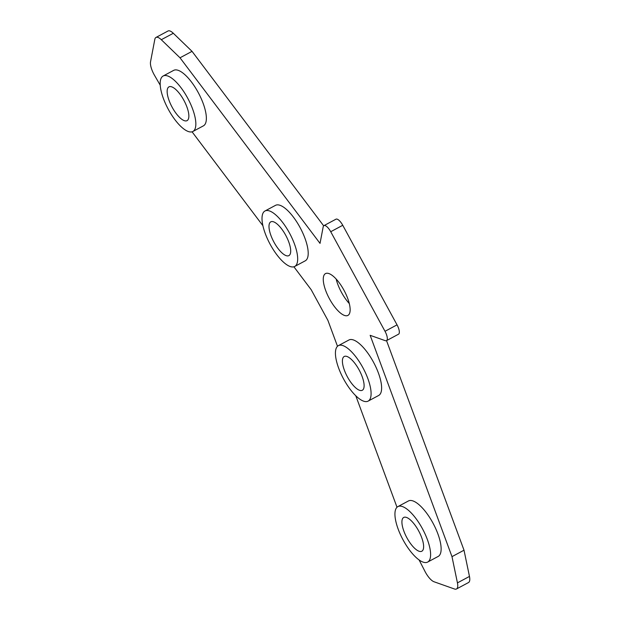 <?xml version="1.0" encoding="UTF-8"?>
<svg xmlns="http://www.w3.org/2000/svg" width="620" height="620" viewBox="0 0 620 620"><rect width="100%" height="100%" fill="white"/><g stroke="black" fill="none" stroke-linecap="round" stroke-linejoin="round"><path stroke-width="0.93" d="M187.178 120.567A19.158 6.804 -118.2 0 0 183.908 100.362A19.158 6.804 -118.2 0 0 168.966 86.862A19.158 6.804 -118.2 0 0 168.842 86.932A19.158 6.804 -118.2 0 0 172.104 107.144A19.158 6.804 -118.2 0 0 187.054 120.636A19.158 6.804 -118.2 0 0 187.178 120.567M289.013 255.549A19.158 6.804 -118.2 0 0 285.75 235.337A19.158 6.804 -118.2 0 0 270.8 221.844A19.158 6.804 -118.2 0 0 270.676 221.913A19.158 6.804 -118.2 0 0 273.939 242.118A19.158 6.804 -118.2 0 0 288.889 255.618A19.158 6.804 -118.2 0 0 289.013 255.549M362.429 390.197A19.158 6.804 -118.2 0 0 359.158 369.993A19.158 6.804 -118.2 0 0 344.216 356.492A19.158 6.804 -118.2 0 0 344.092 356.562A19.158 6.804 -118.2 0 0 347.355 376.766A19.158 6.804 -118.2 0 0 362.305 390.267A19.158 6.804 -118.2 0 0 362.429 390.197M421.941 551.157A19.158 6.804 -118.2 0 0 418.678 530.952A19.158 6.804 -118.2 0 0 403.729 517.452A19.158 6.804 -118.2 0 0 403.604 517.522A19.158 6.804 -118.2 0 0 406.867 537.734A19.158 6.804 -118.2 0 0 421.817 551.226A19.158 6.804 -118.2 0 0 421.941 551.157M397.707 506.711A31.473 11.175 -118.2 0 0 403.078 539.912A31.473 11.175 -118.2 0 0 427.63 562.084A31.473 11.175 -118.2 0 0 427.839 561.968A31.473 11.175 -118.2 0 0 422.468 528.775A31.473 11.175 -118.2 0 0 397.916 506.594A31.473 11.175 -118.2 0 0 397.707 506.711M427.63 562.084L438.154 556.45A31.473 11.175 -118.2 0 0 438.363 556.334A31.473 11.175 -118.2 0 0 432.993 523.14A31.473 11.175 -118.2 0 0 408.44 500.96L397.916 506.594M338.195 345.751A31.473 11.175 -118.2 0 0 343.565 378.944A31.473 11.175 -118.2 0 0 368.117 401.125A31.473 11.175 -118.2 0 0 368.319 401.008A31.473 11.175 -118.2 0 0 362.956 367.815A31.473 11.175 -118.2 0 0 338.396 345.635A31.473 11.175 -118.2 0 0 338.195 345.751M368.117 401.125L378.642 395.49A31.473 11.175 -118.2 0 0 378.843 395.374A31.473 11.175 -118.2 0 0 373.48 362.173A31.473 11.175 -118.2 0 0 348.921 340L338.396 345.635M264.779 211.102A31.473 11.175 -118.2 0 0 270.149 244.296A31.473 11.175 -118.2 0 0 294.702 266.476A31.473 11.175 -118.2 0 0 294.911 266.352A31.473 11.175 -118.2 0 0 289.54 233.159A31.473 11.175 -118.2 0 0 264.988 210.986A31.473 11.175 -118.2 0 0 264.779 211.102M294.702 266.476L305.226 260.834A31.473 11.175 -118.2 0 0 305.435 260.718A31.473 11.175 -118.2 0 0 300.065 227.524A31.473 11.175 -118.2 0 0 275.512 205.344L264.988 210.986M162.944 76.128A31.473 11.175 -118.2 0 0 168.315 109.322A31.473 11.175 -118.2 0 0 192.867 131.494A31.473 11.175 -118.2 0 0 193.068 131.378A31.473 11.175 -118.2 0 0 187.705 98.185A31.473 11.175 -118.2 0 0 163.145 76.004A31.473 11.175 -118.2 0 0 162.944 76.128M192.867 131.494L203.391 125.86A31.473 11.175 -118.2 0 0 203.593 125.744A31.473 11.175 -118.2 0 0 198.23 92.55A31.473 11.175 -118.2 0 0 173.67 70.37L163.145 76.004M348.06 315.324A23.723 8.424 -118.2 0 0 344.015 290.307A23.723 8.424 -118.2 0 0 325.508 273.598A23.723 8.424 -118.2 0 0 325.353 273.683A23.723 8.424 -118.2 0 0 329.398 298.701A23.723 8.424 -118.2 0 0 347.905 315.417A23.723 8.424 -118.2 0 0 348.06 315.324M419.112 559.968L424.971 571.376A13.687 4.859 -118.2 0 0 434.031 581.761L454.475 589A13.687 4.859 -118.2 0 0 456.467 588.992A13.687 4.859 -118.2 0 0 456.56 588.938A13.687 4.859 -118.2 0 0 457.436 582.878L451.988 556.644L370.156 335.319L385.214 340.651A8.758 3.108 -118.2 0 0 386.493 340.651A8.758 3.108 -118.2 0 0 386.547 340.613A8.758 3.108 -118.2 0 0 385.012 331.297L330.724 231.725A8.758 3.108 -118.2 0 0 323.935 225.633A8.758 3.108 -118.2 0 0 323.183 226.874L320.029 243.389L180.009 57.792L161.293 39.711A13.687 4.859 -118.2 0 0 155.992 37.44A13.687 4.859 -118.2 0 0 154.814 39.386L150.536 61.798A13.687 4.859 -118.2 0 0 154.504 75.307L160.239 85.227M468.41 582.591A13.687 4.859 -118.2 0 0 468.503 582.552A13.687 4.859 -118.2 0 0 468.588 582.498A13.687 4.859 -118.2 0 0 469.464 576.429L464.016 550.204L386.531 340.628M398.459 334.234A8.758 3.108 -118.2 0 0 398.521 334.203A8.758 3.108 -118.2 0 0 398.575 334.172A8.758 3.108 -118.2 0 0 397.04 324.857L342.752 225.285A8.758 3.108 -118.2 0 0 335.963 219.193L323.935 225.633M192.068 131.82L262.911 225.719M293.903 266.794L311.194 289.718L327.903 320.362L337.497 346.293M355.787 395.777L397.009 507.261M323.671 225.827L192.037 51.352L173.321 33.271A13.687 4.859 -118.2 0 0 168.02 31L155.992 37.44M336.149 279.023A23.723 8.424 -118.2 0 0 349.285 303.544M180.009 57.792L192.037 51.352M451.988 556.644L464.016 550.204M457.436 582.878L469.464 576.429M385.012 331.297L397.04 324.857M330.724 231.725L342.752 225.285M161.293 39.711L173.321 33.271M386.493 340.651L398.521 334.203M456.467 588.992L468.503 582.552"/></g></svg>
